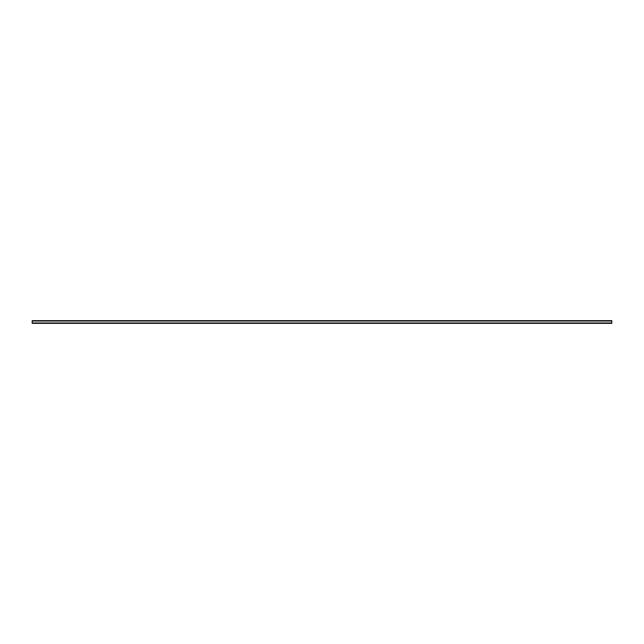 <?xml version="1.0" encoding="UTF-8"?>
<svg xmlns="http://www.w3.org/2000/svg" width="644" height="644" viewBox="0 0 644 644"><rect width="100%" height="100%" fill="white"/><g stroke="black" fill="none" stroke-linecap="round" stroke-linejoin="round"><path stroke-width="0.97" d="M32.2 320.648L611.8 320.648L32.2 320.648L32.2 323.352L611.8 323.352L611.8 320.648L32.2 320.648L611.8 320.648M32.2 321.034L611.8 321.034M32.2 322.966L611.8 322.966"/></g></svg>
